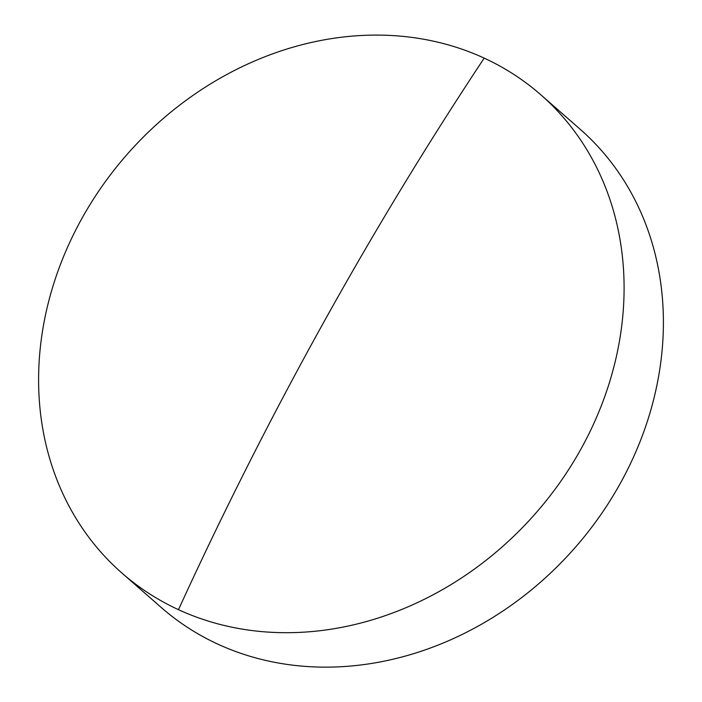<?xml version="1.0" encoding="UTF-8"?>
<svg xmlns="http://www.w3.org/2000/svg" width="702" height="702" viewBox="0 0 702 702"><rect width="100%" height="100%" fill="white"/><g stroke="black" fill="none" stroke-linecap="round" stroke-linejoin="round"><path stroke-width="1.05" d="M81.669 218.884A317.883 271.911 -48.8 0 0 121.902 573.034A317.883 271.911 -48.8 0 0 178.475 609.669A317.883 271.911 -48.8 0 0 581.019 448.911A317.883 271.911 -48.8 0 0 540.786 94.761A317.883 271.911 -48.8 0 0 484.204 58.126A317.883 271.911 -48.8 0 0 81.669 218.884M121.902 573.034L161.214 607.467A317.883 271.911 -48.8 0 0 620.331 483.345A317.883 271.911 -48.8 0 0 580.098 129.194L540.786 94.761M178.475 609.669A2094.048 1051.631 -65.3 0 1 484.204 58.126"/></g></svg>
